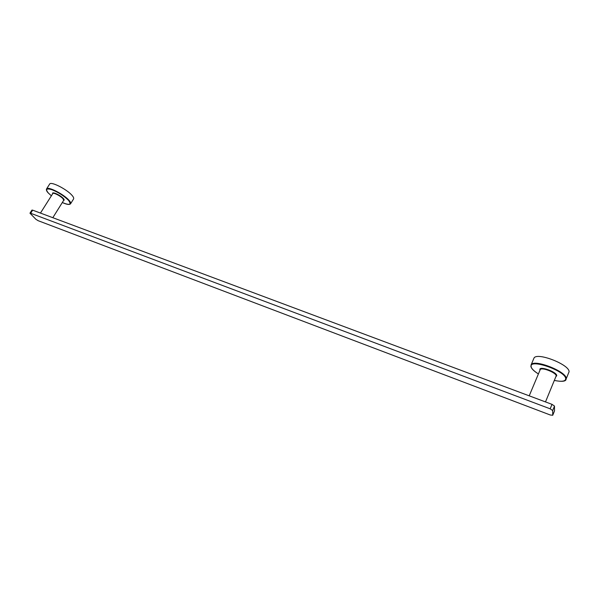 <?xml version="1.0" encoding="UTF-8"?>
<svg xmlns="http://www.w3.org/2000/svg" width="599" height="599" viewBox="0 0 599 599"><rect width="100%" height="100%" fill="white"/><g stroke="black" fill="none" stroke-linecap="round" stroke-linejoin="round"><path stroke-width="0.9" d="M550.174 408.817L552.667 410.54L552.735 415.257L550.316 415.01L38.149 220.694L35.85 219.256L29.965 213.199L30.684 213.274L32.66 210.159L552.008 404.355L550.174 408.817L30.684 213.274M554.487 410.921L554.502 406.077L552.008 404.355M32.66 210.159L31.942 210.084L29.965 213.199M71.947 195.274C66.781 189.262 50.728 181.018 49.62 184.118L46.535 188.97C47.606 185.93 63.689 194.196 68.9 200.156C70.375 201.751 70.929 202.964 70.57 203.78L73.587 198.935C73.954 198.104 73.407 196.876 71.947 195.274M569.05 371.844C570.008 364.641 535.948 351.426 533.866 358.382L531.021 365.098C533.035 358.284 567.148 371.62 566.242 378.695L569.05 371.844M552.75 415.174L554.554 410.772M554.502 406.077L552.667 410.54M46.535 188.97C46.108 190.048 46.722 191.418 48.377 193.08L51.372 195.806L48.444 193.125C45.21 189.209 46.385 188.079 51.963 189.726C58.507 192.391 64.018 195.925 68.503 200.328C71.768 204.783 69.709 205.517 62.318 202.529M52.675 193.739C51.484 191.029 60.357 195.117 63.322 198.471C64.378 199.624 64.467 200.291 63.606 200.478M52.817 217.699L63.704 200.306L62.925 198.643C60.521 195.925 53.281 192.204 52.779 193.582L40.455 213.072M530.879 366.004L530.856 366.176C531.156 368.422 533.679 371.013 538.411 373.941C533.687 370.886 531.253 368.415 531.126 366.498C529.568 358.157 566.504 371.253 565.688 378.912C565.381 381.391 561.615 381.9 554.382 380.432M539.991 370.167L539.856 369.635C539.257 365.622 557.055 371.979 556.733 375.693L555.947 376.659M545.494 401.914L556.179 375.91C556.501 372.69 541.129 366.678 540.171 369.755L529.209 395.827M554.539 410.847L552.735 415.257M62.311 202.537C66.714 204.544 69.462 204.963 70.57 203.78M554.375 380.462C561.772 381.863 565.681 381.503 566.107 379.362"/></g></svg>
